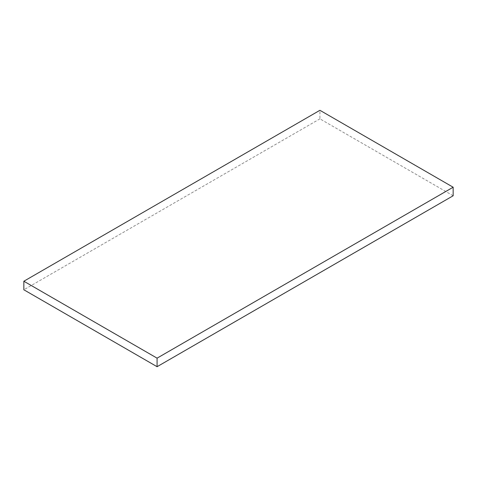 <?xml version="1.0" encoding="UTF-8"?>
<svg xmlns="http://www.w3.org/2000/svg" width="477" height="477" viewBox="0 0 477 477"><rect width="100%" height="100%" fill="white"/><g stroke="black" fill="none" stroke-linecap="round" stroke-linejoin="round"><path stroke-width="0.36" stroke-dasharray="2.38 1.79" d="M453.15 195.767L319.918 118.845L319.918 110.3M319.918 118.845L23.85 289.777"/><path stroke-width="0.72" d="M453.15 187.222L157.082 358.155L23.85 281.233L319.918 110.3L453.15 187.222L453.15 195.767L157.082 366.7L157.082 358.155M157.082 366.7L23.85 289.777L23.85 281.233"/></g></svg>
